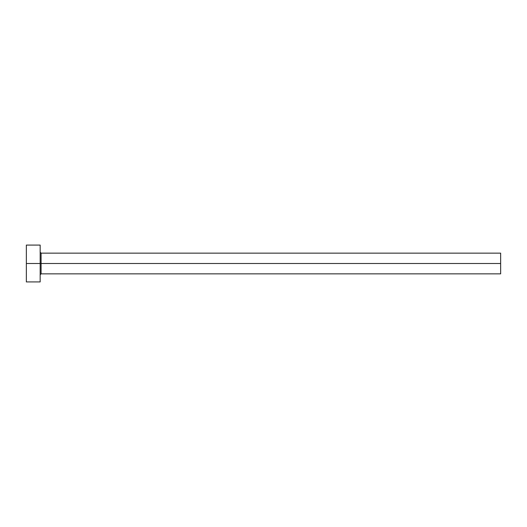 <?xml version="1.0" encoding="UTF-8"?>
<svg xmlns="http://www.w3.org/2000/svg" width="527" height="527" viewBox="0 0 527 527"><rect width="100%" height="100%" fill="white"/><g stroke="black" fill="none" stroke-linecap="round" stroke-linejoin="round"><path stroke-width="0.79" d="M26.35 281.919L26.35 245.081L26.35 263.5L500.65 263.5L500.65 273.862L500.65 263.5L41.086 263.5L41.086 253.138L41.086 263.5L26.35 263.5L26.35 281.919L40.164 281.919L40.164 245.081L40.164 281.919M40.164 274.784L41.086 273.862L41.086 263.5L41.086 273.862L500.65 273.862M500.65 263.5L500.65 253.138L500.65 263.5M500.65 253.138L41.086 253.138L40.164 252.216M26.35 245.081L40.164 245.081"/></g></svg>
